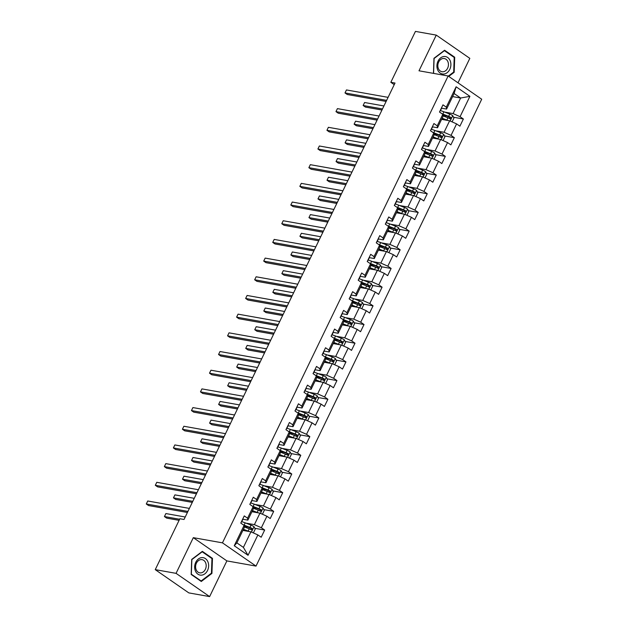 <?xml version="1.0" encoding="UTF-8"?>
<svg xmlns="http://www.w3.org/2000/svg" width="628" height="628" viewBox="0 0 628 628"><rect width="100%" height="100%" fill="white"/><g stroke="black" fill="none" stroke-linecap="round" stroke-linejoin="round"><path stroke-width="0.94" d="M458 82.818L469.822 58.357L436.256 35.105L415.446 31.4L390.836 82.299L394.227 84.647M256.02 566.095L481.707 99.232L448.141 75.988L222.453 542.851L256.02 566.095L226.881 560.906L193.314 537.662L176.06 573.348L209.626 596.6L226.881 560.906M209.626 596.6L188.816 592.895L155.249 569.643L176.06 573.348M452.607 96.594L460.638 98.023L454.107 93.501L446.579 109.068L446.28 107.145L442.968 104.852L439.49 112.043L442.803 114.335L437.245 125.836L433.932 123.535L430.463 130.726L433.767 133.018L428.21 144.518L424.905 142.226L421.427 149.409L424.74 151.701L419.182 163.202L415.869 160.909L412.392 168.092L415.705 170.384L410.147 181.885L406.834 179.592L403.364 186.775L406.677 189.067L401.119 200.567L397.807 198.275L394.329 205.458L397.642 207.758L392.084 219.251L388.771 216.958L385.302 224.149L388.606 226.441L383.049 237.934L379.744 235.641L376.266 242.832L379.579 245.124L374.021 256.624L370.708 254.324L367.231 261.515L370.544 263.807L364.986 275.307L361.673 273.015L358.203 280.198L361.516 282.49L355.958 293.99L352.646 291.698L349.168 298.881L352.481 301.173L346.923 312.673L343.61 310.381L340.141 317.564L343.445 319.856L337.888 331.356L334.583 329.064L331.105 336.247L334.418 338.547L328.86 350.039L325.547 347.747L322.07 354.938L325.382 357.23L319.825 368.722L316.512 366.43L313.042 373.621L316.355 375.913L310.797 387.413L307.485 385.113L304.007 392.304L307.32 394.596L301.762 406.096L298.449 403.796L294.979 410.987L298.284 413.279L292.726 424.779L289.422 422.487L285.944 429.67L289.257 431.962L283.699 443.462L280.386 441.17L276.909 448.353L280.221 450.645L274.664 462.145L271.351 459.853L267.881 467.036L271.194 469.336L265.636 480.828L262.323 478.536L258.846 485.719L262.159 488.019L256.601 499.511L253.288 497.219L249.818 504.41L253.123 506.702L247.565 518.194L244.261 515.902L240.783 523.093L244.096 525.385L234.252 545.748L248.044 555.293L243.397 547.396L250.925 531.83L242.895 530.401M446.28 107.145L456.116 86.79L469.909 96.335L460.065 116.698L463.378 118.99L453.518 117.24M248.044 555.293L257.88 534.938L261.193 537.23L264.671 530.04L261.358 527.748L266.916 516.247L270.228 518.547L273.698 511.357L270.393 509.065L275.951 497.564L279.256 499.857L282.733 492.674L279.421 490.382L284.979 478.881L288.291 481.174L291.769 473.991L288.456 471.699L294.014 460.198L297.327 462.491L300.796 455.308L297.484 453.016L303.041 441.515L306.354 443.808L309.832 436.625L306.519 434.325L312.077 422.832L315.389 425.125L318.859 417.942L315.554 415.642L321.112 404.149L324.417 406.442L327.894 399.251L324.582 396.959L330.14 385.466L333.452 387.759L336.93 380.568L333.617 378.276L339.175 366.776L342.488 369.076L345.957 361.885L342.645 359.593L348.202 348.093L351.515 350.385L354.993 343.202L351.68 340.91L357.238 329.41L360.55 331.702L364.02 324.519L360.715 322.227L366.273 310.727L369.578 313.019L373.056 305.836L369.743 303.544L375.301 292.044L378.613 294.336L382.091 287.153L378.778 284.853L384.336 273.361L387.649 275.653L391.118 268.462L387.806 266.17L393.364 254.678L396.676 256.97L400.154 249.779L396.841 247.487L402.399 235.987L405.712 238.287L409.181 231.096L405.876 228.804L411.434 217.304L414.739 219.596L418.217 212.413L414.904 210.121L420.462 198.621L423.774 200.913L427.252 193.73L423.939 191.438L429.497 179.938L432.81 182.23L436.279 175.047L432.967 172.755L438.525 161.255L441.837 163.547L445.315 156.364L442.002 154.064L447.56 142.572L450.873 144.864L454.342 137.673L451.037 135.381L456.595 123.889L459.9 126.181L463.378 118.99M155.249 569.643L179.859 518.744L184.02 519.482L395.004 83.045L390.836 82.299M442.803 114.335L443.101 116.258L437.543 127.751L432.504 126.856M441.61 119.351L449.632 120.78L444.075 132.28L435.644 130.773M437.543 127.751L437.245 125.836M456.595 123.889L449.632 120.78M451.037 135.381L444.075 132.28M433.767 133.018L434.074 134.942L428.508 146.434L423.476 145.539M432.574 138.034L440.605 139.463L435.047 150.963L426.608 149.456M428.508 146.434L428.21 144.518M447.56 142.572L440.605 139.463M442.002 154.064L435.047 150.963M424.74 151.701L425.038 153.624L419.48 165.125L414.441 164.222M423.539 156.717L431.569 158.146L426.012 169.646L417.581 168.147M419.48 165.125L419.182 163.202M438.525 161.255L431.569 158.146M432.967 172.755L426.012 169.646M415.705 170.384L416.003 172.308L410.445 183.808L405.405 182.905M414.511 175.4L422.534 176.829L416.976 188.329L408.545 186.83M410.445 183.808L410.147 181.885M429.497 179.938L422.534 176.829M423.939 191.438L416.976 188.329M406.677 189.067L406.975 190.991L401.418 202.491L396.378 201.596M405.476 194.083L413.507 195.512L407.949 207.012L399.51 205.513M401.418 202.491L401.119 200.567M420.462 198.621L413.507 195.512M414.904 210.121L407.949 207.012M397.642 207.758L397.94 209.674L392.382 221.174L387.343 220.279M396.449 212.766L404.471 214.203L398.913 225.695L390.483 224.196M392.382 221.174L392.084 219.251M411.434 217.304L404.471 214.203M405.876 228.804L398.913 225.695M388.606 226.441L388.913 228.356L383.347 239.857L378.315 238.962M387.413 231.457L395.444 232.886L389.886 244.378L381.447 242.879M383.347 239.857L383.049 237.934M402.399 235.987L395.444 232.886M396.841 247.487L389.886 244.378M379.579 245.124L379.877 247.047L374.319 258.54L369.28 257.645M378.378 250.14L386.408 251.569L380.851 263.069L372.42 261.562M374.319 258.54L374.021 256.624M393.364 254.678L386.408 251.569M387.806 266.17L380.851 263.069M370.544 263.807L370.842 265.73L365.284 277.223L360.244 276.328M369.35 268.823L377.373 270.252L371.815 281.752L363.384 280.245M365.284 277.223L364.986 275.307M384.336 273.361L377.373 270.252M378.778 284.853L371.815 281.752M361.516 282.49L361.814 284.413L356.257 295.906L351.217 295.011M360.315 287.506L368.346 288.935L362.788 300.435L354.349 298.936M356.257 295.906L355.958 293.99M375.301 292.044L368.346 288.935M369.743 303.544L362.788 300.435M352.481 301.173L352.779 303.096L347.221 314.597L342.181 313.694M351.288 306.189L359.31 307.618L353.752 319.118L345.322 317.619M347.221 314.597L346.923 312.673M366.273 310.727L359.31 307.618M360.715 322.227L353.752 319.118M343.445 319.856L343.752 321.779L338.186 333.28L333.154 332.377M342.252 324.872L350.283 326.301L344.725 337.801L336.286 336.302M338.186 333.28L337.888 331.356M357.238 329.41L350.283 326.301M351.68 340.91L344.725 337.801M334.418 338.547L334.716 340.462L329.158 351.963L324.119 351.068M333.217 343.555L341.247 344.992L335.69 356.484L327.259 354.985M329.158 351.963L328.86 350.039M348.202 348.093L341.247 344.992M342.645 359.593L335.69 356.484M325.382 357.23L325.681 359.145L320.123 370.646L315.083 369.751M324.189 362.246L332.212 363.675L326.654 375.167L318.223 373.668M320.123 370.646L319.825 368.722M339.175 366.776L332.212 363.675M333.617 378.276L326.654 375.167M316.355 375.913L316.653 377.828L311.096 389.329L306.056 388.434M315.154 380.929L323.185 382.358L317.627 393.85L309.188 392.351M311.096 389.329L310.797 387.413M330.14 385.466L323.185 382.358M324.582 396.959L317.627 393.85M307.32 394.596L307.618 396.519L302.06 408.012L297.02 407.117M306.126 399.612L314.149 401.041L308.591 412.541L300.16 411.034M302.06 408.012L301.762 406.096M321.112 404.149L314.149 401.041M315.554 415.642L308.591 412.541M298.284 413.279L298.59 415.202L293.025 426.695L287.993 425.8M297.091 418.295L305.122 419.724L299.564 431.224L291.125 429.717M293.025 426.695L292.726 424.779M312.077 422.832L305.122 419.724M306.519 434.325L299.564 431.224M289.257 431.962L289.555 433.885L283.997 445.385L278.958 444.483M288.056 436.978L296.086 438.407L290.529 449.907L282.098 448.408M283.997 445.385L283.699 443.462M303.041 441.515L296.086 438.407M297.484 453.016L290.529 449.907M280.221 450.645L280.52 452.568L274.962 464.068L269.922 463.166M279.028 455.661L287.051 457.09L281.493 468.59L273.062 467.091M274.962 464.068L274.664 462.145M294.014 460.198L287.051 457.09M288.456 471.699L281.493 468.59M271.194 469.336L271.492 471.251L265.934 482.751L260.895 481.857M269.993 474.344L278.023 475.773L272.466 487.273L264.027 485.774M265.934 482.751L265.636 480.828M284.979 478.881L278.023 475.773M279.421 490.382L272.466 487.273M262.159 488.019L262.457 489.934L256.899 501.434L251.859 500.54M260.965 493.027L268.988 494.464L263.43 505.956L254.999 504.457M256.899 501.434L256.601 499.511M275.951 497.564L268.988 494.464M270.393 509.065L263.43 505.956M253.123 506.702L253.422 508.617L247.864 520.117L242.832 519.223M251.93 511.718L259.961 513.147L254.403 524.639L245.964 523.14M247.864 520.117L247.565 518.194M266.916 516.247L259.961 513.147M261.358 527.748L254.403 524.639M244.096 525.385L244.394 527.308L236.866 542.875L234.252 545.748M257.88 534.938L250.925 531.83M436.256 35.105L419.002 70.799L448.141 75.988M193.314 537.662L222.453 542.851M236.866 542.875L243.397 547.396M446.579 109.068L441.539 108.173M444.671 112.09L453.11 113.59L460.638 98.023L469.909 96.335M454.107 93.501L456.116 86.79M460.065 116.698L453.11 113.59M264.671 530.04L254.803 528.289M248.021 527.08L244.253 526.405M273.698 511.357L263.839 509.598M257.048 508.39L253.288 507.722M282.733 492.674L272.874 490.915M266.084 489.707L262.316 489.039M291.769 473.991L281.901 472.232M275.111 471.024L271.351 470.356M300.796 455.308L290.937 453.549M284.146 452.341L280.386 451.673M309.832 436.625L299.964 434.866M293.182 433.658L289.414 432.99M318.859 417.942L309 416.183M302.209 414.975L298.449 414.299M327.894 399.251L318.035 397.5M311.245 396.292L307.477 395.616M336.93 380.568L327.062 378.817M320.272 377.609L316.512 376.933M345.957 361.885L336.098 360.127M329.308 358.918L325.547 358.25M354.993 343.202L345.125 341.444M338.343 340.235L334.575 339.567M364.02 324.519L354.161 322.761M347.37 321.552L343.61 320.884M373.056 305.836L363.196 304.078M356.406 302.869L352.638 302.201M382.091 287.153L372.223 285.395M365.441 284.186L361.673 283.511M391.118 268.462L381.259 266.712M374.469 265.503L370.708 264.828M400.154 249.779L390.286 248.029M383.504 246.82L379.736 246.145M409.181 231.096L399.322 229.338M392.531 228.129L388.771 227.462M418.217 212.413L408.357 210.655M401.567 209.446L397.799 208.779M427.252 193.73L417.385 191.972M410.602 190.763L406.834 190.096M436.279 175.047L426.42 173.289M419.63 172.08L415.869 171.413M445.315 156.364L435.447 154.606M428.665 153.397L424.897 152.73M454.342 137.673L444.483 135.923M437.692 134.714L433.932 134.039M446.728 116.031L442.96 115.356M211.926 573.411L212.46 558.355L202.349 551.353L191.713 559.407L191.179 574.471L201.282 581.473L211.926 573.411L211.275 573.293M448.745 76.404L454.177 72.299L454.711 57.234L444.6 50.24L433.956 58.294L433.453 73.374M211.361 558.159L212.46 558.355M453.612 57.046L454.711 57.234M453.526 72.181L454.177 72.299M242.738 519.05A3.603 0.754 25.8 0 1 242.832 519.395A3.603 0.754 25.8 0 1 242.801 519.435L241.741 521.625M187.929 511.404L146.293 503.986L147.737 500.995L189.373 508.405M241.16 522.308L241.701 521.703A3.603 0.754 -154.2 0 0 241.733 521.672A3.603 0.754 -154.2 0 0 241.639 521.326M240.94 522.763A3.603 0.754 25.8 0 1 241.034 523.108A3.603 0.754 25.8 0 1 241.011 523.148L240.971 523.218M187.403 512.479L148.561 505.556L146.293 503.986L147.737 500.995M252.88 532.701L253.492 532.717L255.227 529.121L253.995 526.664A3.603 0.754 -154.2 0 0 251.027 525.126L245.195 522.841A10.409 2.182 -154.2 0 0 241.717 521.687M248.994 531.484A3.603 0.754 -154.2 0 0 248.139 531.115L243.444 529.278M247.165 531.155L243.272 529.632M244.331 526.916L249.238 528.839A3.603 0.754 25.8 0 1 251.412 529.891C252.48 529.922 252.715 529.443 252.111 528.454A3.603 0.754 -154.2 0 0 249.928 527.402L244.096 525.118A10.409 2.182 -154.2 0 0 243.232 524.788M244.119 525.55A8.643 1.813 25.8 0 1 244.488 525.691L250.91 528.242L251.318 529.365M185.221 517.001L165.886 513.563L164.434 516.554L166.703 518.124L179.09 520.329M165.886 513.563L164.434 516.554L179.608 519.254M207.86 561.683A8.847 6.932 100.1 0 0 198.424 558.951A8.847 6.932 100.1 0 0 195.441 571.08A8.847 6.932 100.1 0 0 204.877 573.811A8.847 6.932 100.1 0 0 207.86 561.683M205.591 562.688A6.696 5.244 100.1 0 0 202.067 559.658A6.696 5.244 100.1 0 0 196.697 562.641A6.696 5.244 100.1 0 0 196.195 569.808A6.696 5.244 100.1 0 0 199.72 572.838A6.696 5.244 100.1 0 0 205.081 569.855A6.696 5.244 100.1 0 0 205.591 562.688M201.133 580.971L191.344 574.188L191.854 559.595L202.169 551.792L211.966 558.575L211.448 573.168L201.133 580.971L200.371 580.837M438.006 61.183A8.847 6.932 100.1 0 0 440.134 73.052A8.847 6.932 100.1 0 0 449.797 69.347A8.847 6.932 100.1 0 0 447.662 57.478A8.847 6.932 100.1 0 0 438.006 61.183M438.674 62.039A6.696 5.244 100.1 0 0 441.971 71.725A6.696 5.244 100.1 0 0 447.607 68.224A6.696 5.244 100.1 0 0 444.318 58.537A6.696 5.244 100.1 0 0 438.674 62.039M434.215 73.507L433.587 73.076L434.105 58.483L444.42 50.672L454.209 57.462L453.699 72.047L448.329 76.114M251.765 500.367A3.603 0.754 25.8 0 1 251.859 500.712A3.603 0.754 25.8 0 1 251.836 500.744L250.776 502.942M196.957 492.721L155.32 485.303L156.772 482.312L198.409 489.722M250.195 503.625L250.737 503.02A3.603 0.754 -154.2 0 0 250.76 502.981A3.603 0.754 -154.2 0 0 250.666 502.643M249.975 504.08A3.603 0.754 25.8 0 1 250.07 504.417A3.603 0.754 25.8 0 1 250.038 504.457L250.007 504.535M196.438 493.789L157.589 486.873L155.32 485.303L156.772 482.312M260.801 481.684A3.603 0.754 25.8 0 1 260.895 482.021A3.603 0.754 25.8 0 1 260.871 482.061L259.811 484.259M205.992 474.03L164.355 466.62L165.8 463.629L207.436 471.039M259.223 484.942L259.764 484.337A3.603 0.754 -154.2 0 0 259.796 484.298A3.603 0.754 -154.2 0 0 259.702 483.96M259.003 485.397A3.603 0.754 25.8 0 1 259.097 485.734A3.603 0.754 25.8 0 1 259.074 485.774L259.034 485.852M205.474 475.106L166.624 468.19L164.355 466.62L165.8 463.629M261.907 514.018L262.52 514.034L264.262 510.438L263.022 507.981A3.603 0.754 -154.2 0 0 260.063 506.443L254.23 504.158A10.409 2.182 -154.2 0 0 250.753 502.997L251.859 500.712M258.029 512.801A3.603 0.754 -154.2 0 0 257.166 512.432L252.472 510.588M256.193 512.472L252.299 510.949M253.367 508.233L258.265 510.156A3.603 0.754 25.8 0 1 260.447 511.208C261.515 511.239 261.743 510.76 261.138 509.771A3.603 0.754 -154.2 0 0 258.964 508.719L253.131 506.427A10.409 2.182 -154.2 0 0 252.268 506.105M253.155 506.867A8.643 1.813 25.8 0 1 253.524 507.008L259.945 509.559L260.345 510.682M194.248 498.318L174.914 494.88L173.469 497.871L175.738 499.441L192.286 502.384M174.914 494.88L173.469 497.871L192.804 501.317M270.943 495.335L271.555 495.343L273.29 491.755L272.057 489.298A3.603 0.754 -154.2 0 0 269.098 487.76L263.265 485.468A10.409 2.182 -154.2 0 0 259.788 484.314L260.895 482.021M267.057 494.118A3.603 0.754 -154.2 0 0 266.201 493.749L261.507 491.905M265.228 493.789L261.334 492.266M262.394 489.55L267.3 491.473A3.603 0.754 25.8 0 1 269.475 492.525C270.542 492.556 270.778 492.077 270.173 491.088A3.603 0.754 -154.2 0 0 267.991 490.036L262.159 487.744A10.409 2.182 -154.2 0 0 261.295 487.414M262.182 488.184A8.643 1.813 25.8 0 1 262.551 488.325L268.972 490.868L269.381 491.999M203.284 479.635L183.949 476.189L182.497 479.188L184.765 480.758L201.313 483.701M183.949 476.189L182.497 479.188L201.831 482.626M269.836 463.001A3.603 0.754 25.8 0 1 269.93 463.338A3.603 0.754 25.8 0 1 269.899 463.378L268.839 465.568M215.019 455.347L173.391 447.937L174.835 444.938L216.472 452.356M268.258 466.259L268.8 465.654A3.603 0.754 -154.2 0 0 268.823 465.615A3.603 0.754 -154.2 0 0 268.737 465.277M214.501 456.423L175.659 449.507L173.391 447.937L174.835 444.938M278.863 444.31A3.603 0.754 25.8 0 1 278.958 444.655A3.603 0.754 25.8 0 1 278.934 444.695L277.874 446.885M224.055 436.664L182.418 429.254L183.871 426.255L225.499 433.673M277.286 447.576L277.835 446.971A3.603 0.754 -154.2 0 0 277.859 446.932A3.603 0.754 -154.2 0 0 277.764 446.587M223.537 437.74L184.687 430.824L182.418 429.254L183.871 426.255M287.899 425.627A3.603 0.754 25.8 0 1 287.993 425.972A3.603 0.754 25.8 0 1 287.962 426.012L286.902 428.202M233.09 417.981L191.454 410.571L192.898 407.572L234.534 414.99M286.321 428.893L286.863 428.288A3.603 0.754 -154.2 0 0 286.894 428.249A3.603 0.754 -154.2 0 0 286.8 427.904M232.564 419.057L193.722 412.141L191.454 410.571L192.898 407.572M279.97 476.644L280.583 476.66L282.325 473.072L281.085 470.615A3.603 0.754 -154.2 0 0 278.126 469.077L272.293 466.785A10.409 2.182 -154.2 0 0 268.815 465.631L269.93 463.338M276.092 475.435A3.603 0.754 -154.2 0 0 275.229 475.066L270.535 473.222M274.255 475.106L270.362 473.575M271.429 470.867L276.336 472.79A3.603 0.754 25.8 0 1 278.51 473.842C279.578 473.865 279.805 473.386 279.201 472.397A3.603 0.754 -154.2 0 0 277.026 471.353L271.194 469.061A10.409 2.182 -154.2 0 0 270.33 468.731M271.218 469.501A8.643 1.813 25.8 0 1 271.586 469.642L278.008 472.185L278.408 473.316M212.311 460.952L192.977 457.506L191.532 460.505L193.801 462.075L210.349 465.018M192.977 457.506L191.532 460.505L210.867 463.943M289.006 457.961L289.618 457.977L291.353 454.389L290.12 451.932A3.603 0.754 -154.2 0 0 287.161 450.394L281.328 448.102A10.409 2.182 -154.2 0 0 277.851 446.948L278.958 444.655M285.12 456.752A3.603 0.754 -154.2 0 0 284.264 456.383L279.57 454.539M283.291 456.423L279.397 454.892M280.465 452.184L285.363 454.107A3.603 0.754 25.8 0 1 287.546 455.151C288.605 455.182 288.841 454.703 288.236 453.714A3.603 0.754 -154.2 0 0 286.062 452.67L280.229 450.378A10.409 2.182 -154.2 0 0 279.358 450.048M280.253 450.81A8.643 1.813 25.8 0 1 280.622 450.959L287.035 453.502L287.443 454.633M221.346 442.269L202.012 438.823L200.567 441.822L202.828 443.392L219.376 446.335M202.012 438.823L200.567 441.822L219.902 445.26M298.041 439.278L298.653 439.294L300.388 435.699L299.156 433.249A3.603 0.754 -154.2 0 0 296.188 431.711L290.356 429.419A10.409 2.182 -154.2 0 0 286.878 428.265L287.993 425.972M294.155 438.061A3.603 0.754 -154.2 0 0 293.3 437.7L288.605 435.856M292.326 437.74L288.433 436.209M289.492 433.501L294.399 435.424A3.603 0.754 25.8 0 1 296.573 436.468C297.641 436.499 297.876 436.02 297.272 435.031A3.603 0.754 -154.2 0 0 295.089 433.987L289.257 431.695A10.409 2.182 -154.2 0 0 288.393 431.365M289.28 432.127A8.643 1.813 25.8 0 1 289.649 432.268L296.071 434.819L296.479 435.95M230.382 423.586L211.047 420.14L209.595 423.131L211.864 424.709L228.411 427.652M211.047 420.14L209.595 423.131L228.93 426.577M307.068 420.595L307.681 420.611L309.423 417.016L308.183 414.566A3.603 0.754 -154.2 0 0 305.224 413.028L299.391 410.736A10.409 2.182 -154.2 0 0 295.914 409.582A3.603 0.754 -154.2 0 0 295.827 409.22M303.191 419.378A3.603 0.754 -154.2 0 0 302.327 419.009L297.633 417.173M301.354 419.057L297.46 417.526M298.528 414.81L303.426 416.741A3.603 0.754 25.8 0 1 305.608 417.785C306.676 417.816 306.904 417.337 306.299 416.348A3.603 0.754 -154.2 0 0 304.125 415.304L298.292 413.012A10.409 2.182 -154.2 0 0 297.429 412.682M298.316 413.444A8.643 1.813 25.8 0 1 298.685 413.585L305.106 416.136L305.506 417.267M239.409 404.895L220.075 401.457L218.63 404.448L220.899 406.018L237.447 408.969M220.075 401.457L218.63 404.448L237.965 407.894M316.104 401.912L316.716 401.928L318.451 398.333L317.219 395.876A3.603 0.754 -154.2 0 0 314.259 394.337L308.426 392.053A10.409 2.182 -154.2 0 0 304.949 390.899M312.218 400.695A3.603 0.754 -154.2 0 0 311.362 400.326L306.668 398.49M310.389 400.374L306.495 398.843M307.555 396.127L312.461 398.05A3.603 0.754 25.8 0 1 314.636 399.102C315.703 399.133 315.939 398.654 315.334 397.665A3.603 0.754 -154.2 0 0 313.152 396.613L307.32 394.329A10.409 2.182 -154.2 0 0 306.456 393.999M307.343 394.761A8.643 1.813 25.8 0 1 307.712 394.902L314.133 397.453L314.542 398.576M248.445 386.212L229.11 382.774L227.658 385.765L229.927 387.335L246.474 390.286M229.11 382.774L227.658 385.765L246.992 389.211M325.131 383.229L325.744 383.245L327.486 379.65L326.246 377.192A3.603 0.754 -154.2 0 0 323.287 375.654L317.454 373.37A10.409 2.182 -154.2 0 0 313.976 372.216M321.253 382.012A3.603 0.754 -154.2 0 0 320.39 381.643L315.696 379.799M319.416 381.683L315.523 380.16M316.591 377.444L321.497 379.367A3.603 0.754 25.8 0 1 323.671 380.419C324.739 380.45 324.966 379.971 324.362 378.982A3.603 0.754 -154.2 0 0 322.188 377.93L316.355 375.646A10.409 2.182 -154.2 0 0 315.491 375.316M316.379 376.078A8.643 1.813 25.8 0 1 316.748 376.219L323.169 378.77L323.569 379.893M257.472 367.529L238.138 364.091L236.693 367.082L238.962 368.652L255.51 371.603M238.138 364.091L236.693 367.082L256.028 370.528M334.167 364.546L334.779 364.562L336.514 360.967L335.281 358.51A3.603 0.754 -154.2 0 0 332.322 356.971L326.489 354.679A10.409 2.182 -154.2 0 0 323.012 353.525A3.603 0.754 -154.2 0 0 322.925 353.171M330.281 363.329A3.603 0.754 -154.2 0 0 329.425 362.96L324.731 361.116M328.452 363L324.558 361.477M325.626 358.761L330.524 360.684A3.603 0.754 25.8 0 1 332.707 361.736C333.766 361.767 334.002 361.288 333.397 360.299A3.603 0.754 -154.2 0 0 331.223 359.247L325.39 356.955A10.409 2.182 -154.2 0 0 324.519 356.633M325.414 357.395A8.643 1.813 25.8 0 1 325.783 357.536L332.196 360.087L332.605 361.21M266.507 348.846L247.173 345.4L245.729 348.399L247.997 349.969L264.537 352.912M247.173 345.4L245.729 348.399L265.063 351.845M343.202 345.855L343.814 345.871L345.549 342.284L344.317 339.827A3.603 0.754 -154.2 0 0 341.349 338.288L335.517 335.996A10.409 2.182 -154.2 0 0 332.039 334.842A3.603 0.754 -154.2 0 0 331.961 334.489M339.316 344.646A3.603 0.754 -154.2 0 0 338.461 344.277L333.766 342.433M337.487 344.317L333.594 342.786M334.653 340.078L339.56 342.001A3.603 0.754 25.8 0 1 341.734 343.053C342.802 343.076 343.037 342.598 342.433 341.616A3.603 0.754 -154.2 0 0 340.25 340.564L334.418 338.272A10.409 2.182 -154.2 0 0 333.554 337.942M334.441 338.712A8.643 1.813 25.8 0 1 334.81 338.853L341.232 341.397L341.64 342.527M275.543 330.163L256.208 326.717L254.756 329.716L257.025 331.286L273.572 334.229M256.208 326.717L254.756 329.716L274.091 333.154M352.23 327.172L352.842 327.188L354.584 323.601L353.344 321.144A3.603 0.754 -154.2 0 0 350.385 319.605L344.552 317.313A10.409 2.182 -154.2 0 0 341.075 316.159A3.603 0.754 -154.2 0 0 340.988 315.798M348.352 325.963A3.603 0.754 -154.2 0 0 347.488 325.594L342.794 323.75M346.515 325.634L342.621 324.103M343.689 321.395L348.587 323.318A3.603 0.754 25.8 0 1 350.769 324.37C351.837 324.393 352.065 323.915 351.46 322.925A3.603 0.754 -154.2 0 0 349.286 321.881L343.453 319.589A10.409 2.182 -154.2 0 0 342.59 319.26M343.477 320.021A8.643 1.813 25.8 0 1 343.846 320.17L350.267 322.714L350.667 323.844M284.57 311.48L265.236 308.034L263.791 311.033L266.06 312.603L282.608 315.546M265.236 308.034L263.791 311.033L283.126 314.471M361.265 308.489L361.877 308.505L363.612 304.91L362.38 302.461A3.603 0.754 -154.2 0 0 359.42 300.922L353.588 298.63A10.409 2.182 -154.2 0 0 350.11 297.476A3.603 0.754 -154.2 0 0 350.024 297.115M357.379 307.273A3.603 0.754 -154.2 0 0 356.523 306.911L351.829 305.067M355.55 306.951L351.656 305.42M352.716 302.712L357.622 304.635A3.603 0.754 25.8 0 1 359.797 305.679C360.865 305.71 361.1 305.232 360.496 304.242A3.603 0.754 -154.2 0 0 358.321 303.198L352.481 300.906A10.409 2.182 -154.2 0 0 351.617 300.577M352.504 301.338A8.643 1.813 25.8 0 1 352.873 301.487L359.295 304.031L359.703 305.161M293.606 292.797L274.271 289.351L272.819 292.35L275.088 293.92L291.635 296.863M274.271 289.351L272.819 292.35L292.153 295.788M370.292 289.806L370.913 289.822L372.647 286.227L371.407 283.778A3.603 0.754 -154.2 0 0 368.448 282.239L362.615 279.947A10.409 2.182 -154.2 0 0 359.137 278.793A3.603 0.754 -154.2 0 0 359.059 278.432M366.414 288.59A3.603 0.754 -154.2 0 0 365.551 288.228L360.857 286.384M364.578 288.268L360.684 286.737M361.752 284.021L366.658 285.952A3.603 0.754 25.8 0 1 368.832 286.996C369.9 287.027 370.127 286.549 369.523 285.559A3.603 0.754 -154.2 0 0 367.349 284.515L361.516 282.223A10.409 2.182 -154.2 0 0 360.653 281.894M361.54 282.655A8.643 1.813 25.8 0 1 361.909 282.796L368.33 285.348L368.738 286.478M302.633 274.114L283.299 270.668L281.854 273.659L284.123 275.229L300.671 278.18M283.299 270.668L281.854 273.659L301.189 277.105M379.328 271.123L379.94 271.139L381.675 267.544L380.442 265.087A3.603 0.754 -154.2 0 0 377.483 263.556L371.65 261.264A10.409 2.182 -154.2 0 0 368.173 260.11A3.603 0.754 -154.2 0 0 368.087 259.749M375.442 269.907A3.603 0.754 -154.2 0 0 374.586 269.538L369.892 267.701M373.613 269.585L369.719 268.054M370.787 265.338L375.685 267.269A3.603 0.754 25.8 0 1 377.868 268.313C378.927 268.344 379.163 267.866 378.558 266.876A3.603 0.754 -154.2 0 0 376.384 265.825L370.551 263.54A10.409 2.182 -154.2 0 0 369.68 263.211M370.575 263.972A8.643 1.813 25.8 0 1 370.944 264.113L377.357 266.664L377.766 267.795M311.669 255.423L292.334 251.985L290.89 254.976L293.158 256.546L309.698 259.497M292.334 251.985L290.89 254.976L310.224 258.422M388.363 252.44L388.975 252.456L390.71 248.861L389.478 246.404A3.603 0.754 -154.2 0 0 386.51 244.865L380.678 242.581A10.409 2.182 -154.2 0 0 377.2 241.427A3.603 0.754 -154.2 0 0 377.216 241.411A3.603 0.754 -154.2 0 0 377.122 241.066M384.477 251.224A3.603 0.754 -154.2 0 0 383.622 250.855L378.927 249.01M382.648 250.894L378.755 249.371M379.814 246.655L384.721 248.578A3.603 0.754 25.8 0 1 386.895 249.63C387.963 249.661 388.198 249.183 387.594 248.193A3.603 0.754 -154.2 0 0 385.411 247.142L379.579 244.857A10.409 2.182 -154.2 0 0 378.715 244.528M379.602 245.289A8.643 1.813 25.8 0 1 379.971 245.43L386.393 247.981L386.801 249.104M320.704 236.74L301.369 233.302L299.917 236.293L302.186 237.863L318.734 240.814M301.369 233.302L299.917 236.293L319.252 239.739M397.391 233.757L398.003 233.773L399.746 230.178L398.505 227.721A3.603 0.754 -154.2 0 0 395.546 226.182L389.713 223.898A10.409 2.182 -154.2 0 0 386.236 222.736A3.603 0.754 -154.2 0 0 386.244 222.72A3.603 0.754 -154.2 0 0 386.149 222.383M393.513 232.541A3.603 0.754 -154.2 0 0 392.649 232.172L387.955 230.327M391.676 232.211L387.782 230.688M388.85 227.972L393.748 229.895A3.603 0.754 25.8 0 1 395.93 230.947C396.998 230.978 397.226 230.5 396.621 229.51A3.603 0.754 -154.2 0 0 394.447 228.459L388.614 226.166A10.409 2.182 -154.2 0 0 387.751 225.845M388.638 226.606A8.643 1.813 25.8 0 1 389.007 226.747L395.428 229.299L395.828 230.421M329.731 218.057L310.397 214.619L308.952 217.61L311.221 219.18L327.769 222.124M310.397 214.619L308.952 217.61L328.287 221.056M406.426 215.074L407.038 215.082L408.773 211.495L407.541 209.038A3.603 0.754 -154.2 0 0 404.581 207.499L398.749 205.207A10.409 2.182 -154.2 0 0 395.271 204.053M402.54 213.858A3.603 0.754 -154.2 0 0 401.685 213.489L396.99 211.644M400.711 213.528L396.817 212.005M397.877 209.289L402.784 211.212A3.603 0.754 25.8 0 1 404.958 212.264C406.026 212.295 406.261 211.809 405.657 210.827A3.603 0.754 -154.2 0 0 403.482 209.776L397.642 207.483A10.409 2.182 -154.2 0 0 396.778 207.154M397.665 207.923A8.643 1.813 25.8 0 1 398.034 208.064L404.456 210.608L404.864 211.738M338.767 199.374L319.432 195.928L317.98 198.927L320.249 200.497L336.796 203.441M319.432 195.928L317.98 198.927L337.315 202.365M415.453 196.383L416.074 196.399L417.808 192.812L416.568 190.355A3.603 0.754 -154.2 0 0 413.609 188.816L407.776 186.524A10.409 2.182 -154.2 0 0 404.299 185.37M411.575 195.175A3.603 0.754 -154.2 0 0 410.712 194.806L406.018 192.961M409.739 194.845L405.853 193.314M406.913 190.606L411.819 192.529A3.603 0.754 25.8 0 1 413.993 193.581C415.061 193.605 415.289 193.126 414.684 192.137A3.603 0.754 -154.2 0 0 412.51 191.093L406.677 188.8A10.409 2.182 -154.2 0 0 405.814 188.471M406.701 189.24A8.643 1.813 25.8 0 1 407.07 189.381L413.491 191.925L413.899 193.055M347.794 180.691L328.46 177.245L327.015 180.244L329.284 181.814L345.832 184.758M328.46 177.245L327.015 180.244L346.35 183.682M424.489 177.7L425.101 177.716L426.836 174.121L425.603 171.672A3.603 0.754 -154.2 0 0 422.644 170.133L416.811 167.841A10.409 2.182 -154.2 0 0 413.334 166.687M420.603 176.484A3.603 0.754 -154.2 0 0 419.747 176.123L415.053 174.278M418.774 176.162L414.88 174.631M415.948 171.923L420.846 173.846A3.603 0.754 25.8 0 1 423.029 174.89C424.088 174.922 424.324 174.443 423.719 173.454A3.603 0.754 -154.2 0 0 421.545 172.41L415.712 170.117A10.409 2.182 -154.2 0 0 414.841 169.788M415.736 170.549A8.643 1.813 25.8 0 1 416.105 170.698L422.518 173.242L422.927 174.372M356.83 162.008L337.495 158.562L336.051 161.561L338.319 163.131L354.859 166.075M337.495 158.562L336.051 161.561L355.385 164.999M433.524 159.017L434.136 159.033L435.871 155.438L434.639 152.989A3.603 0.754 -154.2 0 0 431.671 151.45L425.839 149.158A10.409 2.182 -154.2 0 0 422.361 148.004M429.638 157.801A3.603 0.754 -154.2 0 0 428.783 157.44L424.088 155.595M427.809 157.479L423.916 155.948M424.975 153.24L429.882 155.163A3.603 0.754 25.8 0 1 432.056 156.207C433.124 156.239 433.359 155.76 432.755 154.771A3.603 0.754 -154.2 0 0 430.572 153.727L424.74 151.434A10.409 2.182 -154.2 0 0 423.876 151.105M424.764 151.866A8.643 1.813 25.8 0 1 425.132 152.007L431.554 154.559L431.962 155.689M365.865 143.325L346.53 139.879L345.078 142.87L347.347 144.448L363.895 147.392M346.53 139.879L345.078 142.87L364.413 146.316M296.926 406.944A3.603 0.754 25.8 0 1 297.02 407.289A3.603 0.754 25.8 0 1 296.997 407.329L295.937 409.519M242.118 399.298L200.481 391.88L201.933 388.889L243.57 396.299M295.356 410.21L295.898 409.605A3.603 0.754 -154.2 0 0 295.921 409.566L297.02 407.289M241.599 400.374L202.75 393.458L200.481 391.88L201.933 388.889M305.962 388.261A3.603 0.754 25.8 0 1 306.056 388.606A3.603 0.754 25.8 0 1 306.032 388.646L304.973 390.836M251.153 380.615L209.516 373.197L210.961 370.206L252.597 377.616M304.384 391.527L304.925 390.914A3.603 0.754 -154.2 0 0 304.957 390.883A3.603 0.754 -154.2 0 0 304.863 390.538M250.635 381.691L211.785 374.767L209.516 373.197L210.961 370.206M314.997 369.578A3.603 0.754 25.8 0 1 315.091 369.923A3.603 0.754 25.8 0 1 315.06 369.955L314 372.153M260.18 361.932L218.552 354.514L219.996 351.523L261.633 358.933M313.419 372.836L313.961 372.231A3.603 0.754 -154.2 0 0 313.984 372.192A3.603 0.754 -154.2 0 0 313.898 371.855M313.199 373.291A3.603 0.754 25.8 0 1 313.294 373.636A3.603 0.754 25.8 0 1 313.27 373.668L313.231 373.746M259.662 363L220.821 356.084L218.552 354.514L219.996 351.523M324.024 350.895A3.603 0.754 25.8 0 1 324.119 351.233A3.603 0.754 25.8 0 1 324.095 351.272L323.035 353.47M269.216 343.241L227.579 335.831L229.032 332.84L270.66 340.25M322.447 354.153L322.996 353.548A3.603 0.754 -154.2 0 0 323.02 353.509L324.119 351.233M322.235 354.608A3.603 0.754 25.8 0 1 322.321 354.946A3.603 0.754 25.8 0 1 322.297 354.985L322.258 355.063M268.698 344.317L229.848 337.401L227.579 335.831L229.032 332.84M333.06 332.212A3.603 0.754 25.8 0 1 333.154 332.55A3.603 0.754 25.8 0 1 333.123 332.589L332.063 334.787M278.251 324.558L236.615 317.148L238.059 314.149L279.696 321.567M331.482 335.47L332.024 334.865A3.603 0.754 -154.2 0 0 332.055 334.826L333.154 332.55M277.725 325.634L238.883 318.718L236.615 317.148L238.059 314.149M342.087 313.529A3.603 0.754 25.8 0 1 342.181 313.867A3.603 0.754 25.8 0 1 342.158 313.906L341.098 316.096M287.279 305.875L245.642 298.465L247.094 295.466L288.731 302.884M340.517 316.787L341.059 316.182A3.603 0.754 -154.2 0 0 341.083 316.143L342.181 313.867M286.761 306.951L247.911 300.035L245.642 298.465L247.094 295.466M351.123 294.838A3.603 0.754 25.8 0 1 351.217 295.184A3.603 0.754 25.8 0 1 351.193 295.223L350.134 297.413M296.314 287.192L254.678 279.782L256.122 276.783L297.758 284.201M349.545 298.104L350.086 297.499A3.603 0.754 -154.2 0 0 350.118 297.46L351.217 295.184M295.796 288.268L256.946 281.352L254.678 279.782L256.122 276.783M360.158 276.155A3.603 0.754 25.8 0 1 360.252 276.501A3.603 0.754 25.8 0 1 360.221 276.54L359.161 278.73M305.341 268.509L263.713 261.091L265.157 258.1L306.794 265.511M358.58 279.421L359.122 278.816A3.603 0.754 -154.2 0 0 359.145 278.777L360.252 276.501M304.823 269.585L265.982 262.669L263.713 261.091L265.157 258.1M369.186 257.472A3.603 0.754 25.8 0 1 369.28 257.818A3.603 0.754 25.8 0 1 369.256 257.857L368.196 260.047M314.377 249.826L272.74 242.408L274.193 239.417L315.821 246.828M367.608 260.738L368.157 260.133A3.603 0.754 -154.2 0 0 368.181 260.094L369.28 257.818M313.859 250.902L275.009 243.978L272.74 242.408L274.193 239.417M378.221 238.789A3.603 0.754 25.8 0 1 378.315 239.135A3.603 0.754 25.8 0 1 378.284 239.174L377.224 241.364M323.412 231.143L281.776 223.725L283.22 220.734L324.857 228.145M376.643 242.047L377.185 241.442M322.886 232.219L284.044 225.295L281.776 223.725L283.22 220.734M387.248 220.106A3.603 0.754 25.8 0 1 387.343 220.444A3.603 0.754 25.8 0 1 387.319 220.483L386.259 222.681M332.44 212.46L290.803 205.042L292.256 202.051L333.892 209.462M385.678 223.364L386.22 222.759M331.922 213.528L293.072 206.612L290.803 205.042L292.256 202.051M396.284 201.423A3.603 0.754 25.8 0 1 396.378 201.761A3.603 0.754 25.8 0 1 396.354 201.8L395.295 203.998M341.475 193.769L299.839 186.359L301.283 183.368L342.919 190.779M394.706 204.681L395.255 204.076A3.603 0.754 -154.2 0 0 395.279 204.037A3.603 0.754 -154.2 0 0 395.185 203.7M394.486 205.136A3.603 0.754 25.8 0 1 394.58 205.474A3.603 0.754 25.8 0 1 394.557 205.513L394.517 205.591M340.957 194.845L302.107 187.929L299.839 186.359L301.283 183.368M405.319 182.74A3.603 0.754 25.8 0 1 405.413 183.078A3.603 0.754 25.8 0 1 405.382 183.117L404.322 185.307M350.502 175.086L308.874 167.676L310.318 164.677L351.955 172.096M403.741 185.998L404.283 185.393A3.603 0.754 -154.2 0 0 404.306 185.354A3.603 0.754 -154.2 0 0 404.22 185.009M349.984 176.162L311.143 169.246L308.874 167.676L310.318 164.677M414.347 164.049A3.603 0.754 25.8 0 1 414.441 164.395A3.603 0.754 25.8 0 1 414.417 164.434L413.357 166.624M359.538 156.403L317.901 148.993L319.354 145.994L360.982 153.413M412.769 167.315L413.318 166.71A3.603 0.754 -154.2 0 0 413.342 166.671A3.603 0.754 -154.2 0 0 413.248 166.326M359.02 157.479L320.17 150.563L317.901 148.993L319.354 145.994M423.382 145.366A3.603 0.754 25.8 0 1 423.476 145.712A3.603 0.754 25.8 0 1 423.445 145.751L422.385 147.941M368.573 137.72L326.937 130.31L328.381 127.311L370.018 134.73M421.804 148.632L422.346 148.027A3.603 0.754 -154.2 0 0 422.377 147.988A3.603 0.754 -154.2 0 0 422.283 147.643M368.047 138.796L329.205 131.88L326.937 130.31L328.381 127.311M432.409 126.683A3.603 0.754 25.8 0 1 432.504 127.029A3.603 0.754 25.8 0 1 432.48 127.068L431.42 129.258M377.601 119.037L335.972 111.619L337.417 108.628L379.053 116.039M430.839 129.949L431.381 129.344A3.603 0.754 -154.2 0 0 431.405 129.305A3.603 0.754 -154.2 0 0 431.31 128.96M377.083 120.113L338.233 113.197L335.972 111.619L337.417 108.628M442.552 140.334L443.164 140.35L444.907 136.755L443.666 134.306A3.603 0.754 -154.2 0 0 440.707 132.767L434.874 130.475A10.409 2.182 -154.2 0 0 431.397 129.321M438.674 139.118A3.603 0.754 -154.2 0 0 437.81 138.749L433.116 136.912M436.837 138.796L432.943 137.265M434.011 134.549L438.909 136.48A3.603 0.754 25.8 0 1 441.091 137.524C442.159 137.556 442.387 137.077 441.782 136.088A3.603 0.754 -154.2 0 0 439.608 135.036L433.775 132.751A10.409 2.182 -154.2 0 0 432.912 132.422M433.799 133.183A8.643 1.813 25.8 0 1 434.168 133.324L440.589 135.876L440.989 137.006M374.892 124.634L355.558 121.196L354.114 124.187L356.382 125.757L372.93 128.709M355.558 121.196L354.114 124.187L373.448 127.633M441.445 108A3.603 0.754 25.8 0 1 441.539 108.346A3.603 0.754 25.8 0 1 441.515 108.385L440.456 110.575M386.636 100.354L345 92.936L346.452 89.945L388.08 97.356M439.867 111.258L440.416 110.654A3.603 0.754 -154.2 0 0 440.44 110.622A3.603 0.754 -154.2 0 0 440.346 110.277M386.118 101.43L347.268 94.506L345 92.936L346.452 89.945M451.587 121.651L452.199 121.667L453.934 118.072L452.702 115.615A3.603 0.754 -154.2 0 0 449.742 114.076L443.91 111.792A10.409 2.182 -154.2 0 0 440.432 110.638M447.701 120.435A3.603 0.754 -154.2 0 0 446.846 120.066L442.151 118.229M445.872 120.113L441.979 118.582M443.038 115.866L447.945 117.789A3.603 0.754 25.8 0 1 450.119 118.841C451.187 118.873 451.422 118.394 450.818 117.405A3.603 0.754 -154.2 0 0 448.643 116.353L442.803 114.068A10.409 2.182 -154.2 0 0 441.939 113.739M442.826 114.5A8.643 1.813 25.8 0 1 443.195 114.641L449.617 117.193L450.025 118.315M383.928 105.951L364.593 102.513L363.141 105.504L365.41 107.074L381.957 110.026M364.593 102.513L363.141 105.504L382.476 108.95M251.443 532.057L254.026 526.727M244.096 525.118L245.195 522.841M249.928 527.402L251.027 525.126M248.139 531.115L249.238 528.839M250.91 528.242L252.111 528.454M260.479 513.374L263.054 508.044M253.131 506.427L254.23 504.158M258.964 508.719L260.063 506.443M257.166 512.432L258.265 510.156M259.945 509.559L261.138 509.771M269.506 494.691L272.089 489.361M262.159 487.744L263.265 485.468M267.991 490.036L269.098 487.76M266.201 493.749L267.3 491.473M268.972 490.868L270.173 491.088M278.542 476.008L281.116 470.678M271.194 469.061L272.293 466.785M277.026 471.353L278.126 469.077M275.229 475.066L276.336 472.79M278.008 472.185L279.201 472.397M287.577 457.325L290.152 451.995M280.229 450.378L281.328 448.102M286.062 452.67L287.161 450.394M284.264 456.383L285.363 454.107M287.035 453.502L288.236 453.714M296.604 438.642L299.187 433.312M289.257 431.695L290.356 429.419M295.089 433.987L296.188 431.711M293.3 437.7L294.399 435.424M296.071 434.819L297.272 435.031M305.64 419.959L308.215 414.621M298.292 413.012L299.391 410.736M304.125 415.304L305.224 413.028M302.327 419.009L303.426 416.741M305.106 416.136L306.299 416.348M314.667 401.268L317.25 395.938M307.32 394.329L308.426 392.053M313.152 396.613L314.259 394.337M311.362 400.326L312.461 398.05M314.133 397.453L315.334 397.665M323.703 382.585L326.277 377.255M316.355 375.646L317.454 373.37M322.188 377.93L323.287 375.654M320.39 381.643L321.497 379.367M323.169 378.77L324.362 378.982M332.738 363.902L335.313 358.572M325.39 356.955L326.489 354.679M331.223 359.247L332.322 356.971M329.425 362.96L330.524 360.684M332.196 360.087L333.397 360.299M341.765 345.219L344.348 339.889M334.418 338.272L335.517 335.996M340.25 340.564L341.349 338.288M338.461 344.277L339.56 342.001M341.232 341.397L342.433 341.616M350.801 326.536L353.376 321.206M343.453 319.589L344.552 317.313M349.286 321.881L350.385 319.605M347.488 325.594L348.587 323.318M350.267 322.714L351.46 322.925M359.828 307.853L362.411 302.523M352.481 300.906L353.588 298.63M358.321 303.198L359.42 300.922M356.523 306.911L357.622 304.635M359.295 304.031L360.496 304.242M368.864 289.17L371.438 283.832M361.516 282.223L362.615 279.947M367.349 284.515L368.448 282.239M365.551 288.228L366.658 285.952M368.33 285.348L369.523 285.559M377.899 270.487L380.474 265.149M370.551 263.54L371.65 261.264M376.384 265.825L377.483 263.556M374.586 269.538L375.685 267.269M377.357 266.664L378.558 266.876M386.926 251.797L389.509 246.466M379.579 244.857L380.678 242.581M385.411 247.142L386.51 244.865M383.622 250.855L384.721 248.578M386.393 247.981L387.594 248.193M395.962 233.114L398.537 227.783M388.614 226.166L389.713 223.898M394.447 228.459L395.546 226.182M392.649 232.172L393.748 229.895M395.428 229.299L396.621 229.51M404.989 214.431L407.572 209.1M397.642 207.483L398.749 205.207M403.482 209.776L404.581 207.499M401.685 213.489L402.784 211.212M404.456 210.608L405.657 210.827M414.025 195.748L416.6 190.417M406.677 188.8L407.776 186.524M412.51 191.093L413.609 188.816M410.712 194.806L411.819 192.529M413.491 191.925L414.684 192.137M423.06 177.065L425.635 171.734M415.712 170.117L416.811 167.841M421.545 172.41L422.644 170.133M419.747 176.123L420.846 173.846M422.518 173.242L423.719 173.454M432.088 158.382L434.67 153.044M424.74 151.434L425.839 149.158M430.572 153.727L431.671 151.45M428.783 157.44L429.882 155.163M431.554 154.559L432.755 154.771M441.123 139.699L443.698 134.361M433.775 132.751L434.874 130.475M439.608 135.036L440.707 132.767M437.81 138.749L438.909 136.48M440.589 135.876L441.782 136.088M450.15 121.008L452.733 115.678M442.803 114.068L443.91 111.792M448.643 116.353L449.742 114.076M446.846 120.066L447.945 117.789M449.617 117.193L450.818 117.405M241.733 521.672L242.832 519.395M304.957 390.883L306.056 388.606M313.984 372.192L315.091 369.923M377.216 241.411L378.315 239.135M386.244 222.72L387.343 220.444M395.279 204.037L396.378 201.761M404.306 185.354L405.413 183.078M413.342 166.671L414.441 164.395M422.377 147.988L423.476 145.712M431.405 129.305L432.504 127.029M440.44 110.622L441.539 108.346"/></g></svg>
